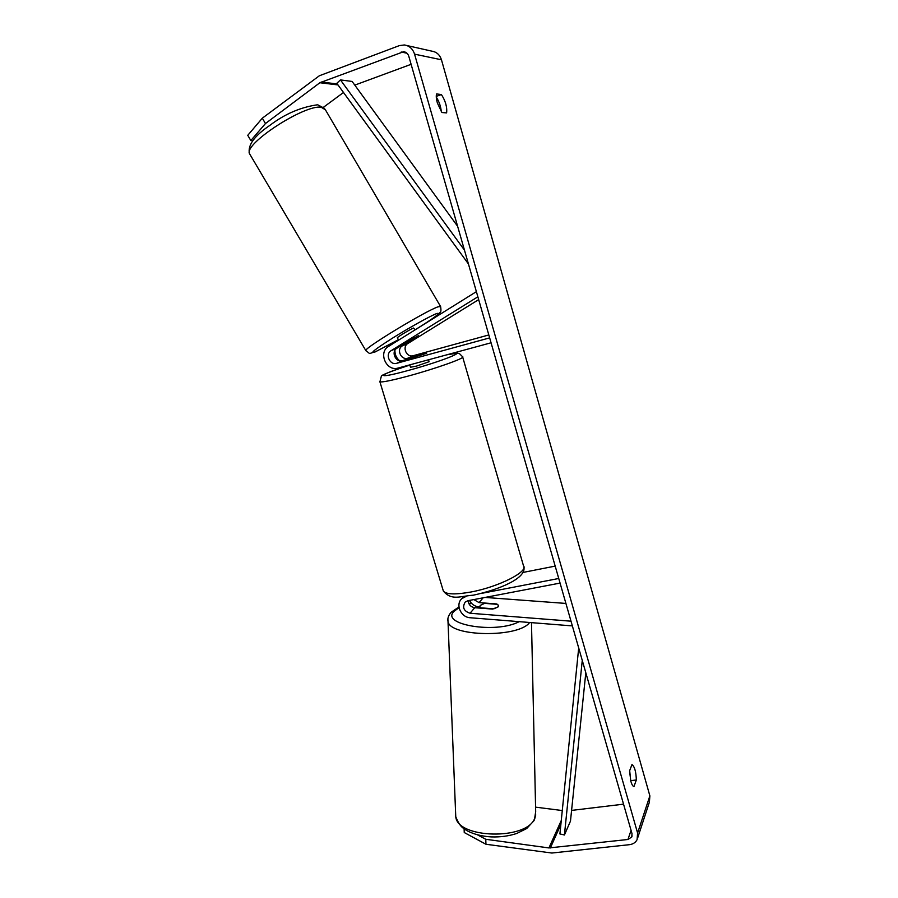 <?xml version="1.0" encoding="UTF-8"?>
<svg xmlns="http://www.w3.org/2000/svg" width="898" height="898" viewBox="0 0 898 898"><rect width="100%" height="100%" fill="white"/><g stroke="black" fill="none" stroke-linecap="round" stroke-linejoin="round"><path stroke-width="1.35" d="M417.424 336.514L402.338 345.865C396.153 349.3 401.013 360.424 407.726 358.223L426.617 353.273L402.439 360.659C395.659 362.882 390.731 351.623 396.983 348.166L412.204 338.714L417.39 336.469M476.378 291.659L388.621 346.37C377.834 352.398 386.387 371.873 398.106 368.045L491.06 342.789M477.859 296.8L391.146 350.658C384.838 354.16 389.833 365.553 396.68 363.308L489.657 337.884M478.668 299.618L407.894 343.485C401.776 346.886 406.581 357.875 413.215 355.698L488.815 334.954M394.929 350.299C394.806 354.519 396.355 357.988 399.554 360.727M468.217 600.65C468.565 604.623 470.743 606.969 474.75 607.71L492.587 609.08L498.3 606.779L498.615 605.6L496.717 603.95L479.072 602.614L473.841 599.572M572.352 625.906L470.215 617.745C460.797 617.409 455.095 604.253 461.92 598.573L466.208 596.328M571.005 621.192L470.058 613.244C463.716 611.1 462.1 607.374 465.186 602.087L467.959 600.706L560.06 583.094M565.908 603.434L485.066 597.428M481.216 593.432L558.736 578.492M522.962 572.453L555.189 566.11M479.858 607.059L479.206 607.014C474.885 606.509 471.63 604.309 469.43 600.425M480.901 607.834L493.889 608.833L498.3 606.779L498.615 605.6L497.492 604.343L484.628 603.366L480.194 605.398L479.846 606.621L480.913 608.182M633.977 786.513C632.922 786.468 631.878 784.717 630.834 781.271L629.554 770.978L631.956 764.58C634.594 766.522 636.053 771.651 636.334 779.958L633.977 786.513M437.393 103.034L441.895 112.508L446.62 112.912C447.238 107.053 445.498 100.935 441.401 94.548L436.596 93.942C435.979 95.783 436.248 98.814 437.393 103.034M441.345 111.823C440.761 106.29 439.088 101.395 436.293 97.13M252.854 140.582L250.845 140.548L247.758 135.329L262.317 118.188L265.471 123.531L319.868 82.739L403.64 51.702C406.188 52.073 407.905 53.611 408.803 56.293L632.012 833.658L631.754 837.003L627.949 839.484L548.925 847.937L485.773 839.282L485.941 844.255L464.244 832.525L464.109 828.876M629.678 770.641L630.766 781.035M262.317 118.188L319.351 75.769L399.363 45.607L404.381 44.967C409.398 45.764 412.799 48.829 414.562 54.149L637.591 833.041L637.097 839.664C635.571 842.537 633.023 844.21 629.442 844.681L551.855 853.033L485.941 844.255M406.772 45.506L431.859 51.152C436.608 51.904 439.807 54.789 441.457 59.784L649.871 795.864L649.389 802.183L637.838 837.407M477.478 834.826L485.773 839.282M562.271 810.546L535.578 807.145M323.538 107.221L343.496 92.483M354.8 85.119L411.104 64.319M623.538 804.17L571.588 810.411M265.471 123.531L250.845 140.548M436.271 96.378L441.401 94.548M630.912 780.654L636.334 779.958M402.338 344.899L418.58 335.549L406.985 342.924L402.304 344.854M397.343 337.884L397.309 337.805C397.174 337.188 410.487 329.139 413.45 328.039L415.202 329.802M400.564 338.928L407.984 334.303M410.509 367.237L416.593 366.081L429.109 361.703L428.548 359.784M415.202 363.409L416.313 363.106M408.792 358.919L426.617 353.273L413.349 356.742L408.77 358.863M457.598 226.251L352.117 81.449L340.454 79.911L464.457 250.127M340.454 79.911L336.817 83.312L468.419 263.933M585.81 672.77L570.477 821.109L564.427 834.983L582.263 660.423M564.427 834.983L559.914 833.939L578.694 647.997M402.439 360.659L396.68 363.308M396.983 348.166L391.146 350.658M413.215 355.698L407.726 358.223M407.894 343.485L402.338 345.865M474.75 607.71L470.058 613.244M483.146 597.799L479.072 602.614M531.481 622.64L535.679 811.758L534.624 818.583C526.34 840.427 457.295 838.564 455.757 816.686L455.634 813.588M447.9 619.092L448.001 621.304C449.236 636.839 518.797 638.029 529.607 622.482M519.19 621.652C496.044 634.123 439.65 624.593 454.119 611.291L459.058 607.643M469.059 603.972L471.573 603.377M649.871 795.864L637.591 833.041M441.457 59.784L414.562 54.149M561.272 820.514L548.925 847.937M560.868 824.476L550.339 847.97M631.058 830.358L627.949 839.484M406.951 53.218L401.204 52.028M337.289 83.963L321.215 81.999M337.985 84.917L319.868 82.739M440.413 306.24L325.413 109.803L321.147 107.221C304.579 104.392 244.054 143.725 249.453 153.58L250.239 154.916M365.991 350.849L365.789 350.501C364.655 347.852 425.674 310.921 438.033 306.824L440.626 306.6C441.232 310.54 440.94 312.594 439.728 312.751C440.2 313.178 429.266 321.293 415.179 329.779C434.924 317.465 442.063 312.077 436.585 313.593C430.164 316.029 408.938 327.826 392.202 338.322C374.455 349.648 368.91 354.104 375.566 351.702L398.42 339.702L375.061 351.982M446.878 354.8L457.205 353.161L459.338 353.509L462.582 356.742C466.713 357.617 434.262 369.157 406.513 376.52C390.911 380.629 382.043 382.402 379.91 381.818L379.787 381.392M409.858 365.071C377.676 375.083 373.186 380.011 406.772 370.863C442.68 361.277 473.572 348.581 446.452 354.912M442.939 589.683L443.376 591.12C446.306 594.487 455.522 594.768 471.046 591.984C498.626 586.922 528.911 571.465 523.478 565.751L462.706 357.168M463.682 596.609L461.92 598.573M458.957 606.969L451.065 612.301C448.383 615.59 447.372 618.587 448.001 621.304L455.757 816.686C459.832 826.89 462.762 828.001 467.566 831.009C474.279 834.399 482.17 836.364 491.24 836.902C500.388 837.217 508.908 836.06 516.777 833.456L526.699 828.528L534.097 820.536M479.846 606.621L479.891 608.103M471.293 603.086L468.879 603.636M535.758 814.879L534.433 819.84M632.125 835.881L631.754 837.003M404.818 51.949L403.64 51.702M324.638 108.456L317.892 104.886M398.667 340.118L397.309 337.805M374.904 352.038C367.563 353.531 371.536 354.89 365.789 350.501L249.453 153.58C247.534 145.308 254.347 135.901 269.894 125.338C284.688 114.08 300.482 107.244 317.275 104.83M523.916 567.255C526.161 578.413 499.322 589.548 473.392 595.172C459.653 596.171 451.907 600.919 443.376 591.12L379.91 381.818L381.336 376.251C381.1 375.151 390.608 371.424 409.858 365.059M410.532 367.327L409.802 364.869"/></g></svg>
